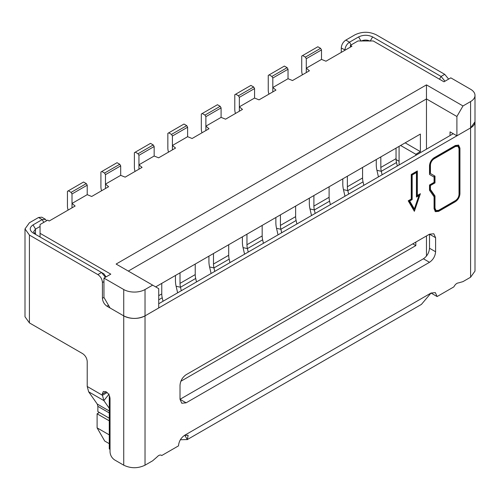 <?xml version="1.0" encoding="UTF-8"?>
<svg xmlns="http://www.w3.org/2000/svg" width="500" height="500" viewBox="0 0 500 500"><rect width="100%" height="100%" fill="white"/><g stroke="black" fill="none" stroke-linecap="round" stroke-linejoin="round"><path stroke-width="0.75" d="M180.35 439.744L187.331 439.55L188.137 435.3L184.581 435.325C180.912 437.894 178.888 441.406 178.5 445.869L161.762 455.525C160.413 454.544 158.8 455.062 156.931 457.075L152.637 460.8L145.031 465.188C137.931 468.556 130.831 468.556 123.731 465.188L114.606 459.919C111.85 457.994 110.331 455.363 110.037 452.013L110.037 398.612C109.787 395.712 108.469 393.431 106.088 391.763L103.294 391.5L102.244 394.1L102.444 395.275L103.863 400.594L109.281 408.3M109.281 411L97.256 404.056L88.65 391.806L87.219 386.481L87.219 361.544C86.931 358.2 85.406 355.562 82.656 353.644L29.413 322.9L25 316.75L25 228.919L29.413 222.769L38.537 217.5L41.769 217.181L45.419 219.288L42.188 219.606L33.062 224.881C29.288 227.575 29.288 230.269 33.062 232.956L101.519 272.481L105.419 277.262M46.544 220.781L45.419 219.288M25 228.919L29.413 235.069L97.869 274.594C100.625 276.519 102.144 279.15 102.431 282.494L102.431 298.306C102.725 301.65 104.244 304.288 107 306.212L123.731 315.875C130.831 319.244 137.931 319.244 145.031 315.875L470.588 127.912L475 121.762L475 271.081L470.588 277.231L462.981 281.619L458.688 282.863C456.819 283.006 455.206 284.35 453.856 286.887L437.119 296.55L435.337 292.613L431.037 293.038L421.388 304.431L187.106 439.694M40.062 226.462L35.494 229.094L33.062 224.881M35.469 234.35L33.606 231.731L35.494 229.094L35.494 234.363M87.219 386.481L102.444 395.275L107.156 392.55M106.256 391.863L102.244 394.1M434.075 157.775C431.325 159.7 429.806 162.338 429.513 165.681L429.513 174.462L434.075 177.1L434.075 182.369L429.513 185.006L429.513 190.275L434.075 196.769L434.075 208.719L435.412 211.675L438.644 211.356L455.375 201.694C458.131 199.769 459.65 197.131 459.938 193.787L459.938 148.112L458.6 145.162L455.375 145.481L434.075 157.775M417.344 170.95L411.256 174.462L411.256 199.056L408.212 200.812L414.369 211.312L420.387 193.706L417.344 195.463L417.344 170.95M180.019 385.262L180.019 399.312L181.8 403.256L186.106 402.825L429.513 262.3C433.181 259.731 435.213 256.219 435.6 251.756L435.6 237.706L433.819 233.762L429.513 234.188L186.106 374.719C182.438 377.287 180.406 380.8 180.019 385.262M161.006 455.087L161.412 455.262M97.869 274.594L101.519 272.481L103.956 273.888L106.019 276.913M458.2 144.981L459.181 147.675L459.938 148.112M459.938 193.787L459.181 193.35L459.181 147.675M459.181 193.35L458.994 194.95M455.906 200.294L454.613 201.256L455.375 201.694M438.644 211.356L437.881 210.912L454.613 201.256M437.881 210.912L435.056 211.412M417.344 195.463L416.581 195.025L416.581 171.388M413.794 210.331L414.281 208.912M418.844 195.562L419.25 194.363M435.6 251.756L429.513 248.244L429.513 234.194L435.6 237.706M429.513 248.244C429.125 252.706 427.1 256.219 423.431 258.781L429.513 262.3M186.106 402.825L180.019 399.312L423.431 258.781M158.719 303.75L453.244 133.713M184.581 435.325L431.037 293.038L437.119 296.55M97.256 404.056L97.869 406.344L109.281 412.931M429.706 164.044L429.669 173.062L434.231 175.694L434.231 182.456L429.669 185.094L429.669 189.025L434.231 195.519L434.231 207.75L435.3 210.119L436.062 210.556L438.644 210.3L455.375 200.637C457.6 199.112 458.819 197.006 459.025 194.312L459.025 148.644L457.956 146.275L455.375 146.531L434.075 158.831C431.85 160.356 430.637 162.463 430.425 165.156L430.425 173.5L434.988 176.137L434.988 182.894L430.425 185.531L430.425 189.462L434.988 195.956L434.988 208.194L436.062 210.556M457.956 146.275L457.2 145.838L454.613 146.094L432.756 158.763M416.431 172.531L415.669 172.094L411.413 174.55L411.413 199.144L408.938 200.569L413.6 208.519L414.356 208.956L418.919 195.606L416.431 197.044L416.431 172.531L412.169 174.994L412.169 199.581L409.7 201.012L408.938 200.569M418.919 195.606L418.162 195.169L416.431 196.169M341.281 52.375L341.281 47.987C341.538 44.625 343.062 41.988 345.844 40.081L354.969 34.812C362.069 31.444 369.169 31.444 376.269 34.812L444.725 74.338L448.631 79.106M109.281 418.2L97.869 411.613L97.869 406.344M434.231 195.519L434.988 195.956M429.669 189.025L430.425 189.462M429.669 185.094L430.425 185.531M434.231 182.456L434.988 182.894M434.231 175.694L434.988 176.137M429.669 173.062L430.425 173.5M411.413 199.144L412.169 199.581M411.413 174.55L412.169 174.994M409.7 201.012L414.356 208.956M444.975 81.219L441.075 76.444L372.619 36.919C367.95 34.737 363.288 34.737 358.619 36.919L349.494 42.188C346.744 44.112 345.219 46.75 344.931 50.094L344.931 50.269M372.619 36.919L370.181 41.137C367.137 39.712 364.1 39.712 361.056 41.137L358.619 36.919M202.231 113.506L204.969 115.087L220.181 106.306L217.444 104.725L201.319 114.038L201.319 128.794A10.756 6.212 60 0 0 201.994 132.794M204.969 115.087L205.881 116.669L221.094 107.888L220.181 106.306M221.094 107.888L221.094 117.375L225.569 119.181L242.481 109.419L239.35 106.831L239.35 111.225M350.406 47.106L350.406 45.35L358.013 40.963L373.225 40.963L443.969 81.8L450.812 77.85L470.588 89.269A15.062 8.694 180 0 1 475 95.412A15.062 8.694 180 0 1 470.588 101.562L462.981 105.956L426.469 84.875L426.469 98.931L456.9 116.494L462.981 105.956M40.062 237L40.062 224.525L47.669 220.138L49.188 221.012L75.138 206.031L72.006 203.45L87.219 194.662L91.694 196.475L108.606 186.706L105.475 184.125L105.475 188.519M205.881 130.55L205.881 126.156L209.013 128.737L192.1 138.506L187.625 136.694L172.413 145.481L172.413 149.869M171.5 134.412L172.413 135.994L187.625 127.212L186.713 125.631L171.5 134.412L168.762 132.831L183.975 124.05L186.713 125.631M168.525 152.119A10.756 6.212 60 0 1 167.85 148.112L167.85 133.356L168.762 132.831M101.587 190.763A10.756 6.212 60 0 1 100.913 186.762L100.913 172.006L101.825 171.475L104.562 173.056L105.475 174.638L105.475 184.125L120.688 175.344L125.162 177.15L142.075 167.387L138.944 164.8L154.156 156.019L158.631 157.825L175.544 148.062L172.413 145.481L172.413 135.994M187.625 127.212L187.625 136.694M138.031 153.737L138.944 155.319L154.156 146.531L153.244 144.95L138.031 153.737L135.294 152.156L150.506 143.369L153.244 144.95M135.056 171.438A10.756 6.212 60 0 1 134.381 167.438L134.381 152.681L135.294 152.156M138.944 155.319L138.944 169.194M154.156 146.531L154.156 156.019M105.475 174.638L120.688 165.856L119.775 164.275L104.562 173.056M101.825 171.475L117.037 162.694L119.775 164.275M120.688 165.856L120.688 175.344M68.119 210.087A10.756 6.212 60 0 1 67.444 206.081L67.444 191.325L83.569 182.019L86.306 183.6L71.094 192.381L68.356 190.8M71.094 192.381L72.006 193.962L72.006 207.838M86.306 183.6L87.219 185.181L72.006 193.962M87.219 185.181L87.219 194.662M296.906 223.975L296.106 220.487A15.062 8.694 60 0 1 295.637 216.625L295.637 206.081M280.425 214.869L280.425 225.406A15.062 8.694 -120 0 0 280.894 229.269L281.694 232.756M278.038 234.869L276.525 228.294A21.513 12.419 60 0 1 275.863 222.769L275.863 217.5M330.375 204.65L329.575 201.163A15.062 8.694 60 0 1 329.106 197.3L329.106 186.762M313.894 195.544L313.894 206.081A15.062 8.694 -120 0 0 314.363 209.95L315.163 213.431M311.506 215.544L309.994 208.969A21.513 12.419 60 0 1 309.331 203.45L309.331 198.181M363.844 185.325L363.044 181.844A15.062 8.694 60 0 1 362.575 177.975L362.575 167.438M347.362 176.219L347.362 186.762A15.062 8.694 -120 0 0 347.831 190.625L348.631 194.112M344.975 196.219L343.462 189.644A21.513 12.419 60 0 1 342.8 184.125L342.8 178.856M397.312 166.006L396.512 162.519A15.062 8.694 60 0 1 396.044 158.656L396.044 148.112M380.831 156.9L380.831 167.438A15.062 8.694 -120 0 0 381.3 171.3L382.1 174.788M378.444 176.9L376.931 170.325A21.513 12.419 60 0 1 376.269 164.8L376.269 159.531M263.438 243.294L262.638 239.812A15.062 8.694 60 0 1 262.169 235.944L262.169 225.406M246.956 234.188L246.956 244.731A15.062 8.694 -120 0 0 247.425 248.594L248.225 252.081M244.569 254.188L243.056 247.613A21.513 12.419 60 0 1 242.394 242.094L242.394 236.825M229.969 262.619L229.169 259.131A15.062 8.694 60 0 1 228.7 255.269L228.7 244.731M213.487 253.512L213.487 264.05A15.062 8.694 -120 0 0 213.956 267.919L214.756 271.4M211.1 273.512L209.587 266.938A21.513 12.419 60 0 1 208.925 261.419L208.925 256.15M196.5 281.944L195.7 278.456A15.062 8.694 60 0 1 195.231 274.594L195.231 264.05M180.019 272.838L180.019 283.375A15.062 8.694 -120 0 0 180.487 287.238L181.287 290.725M177.631 292.838L176.119 286.262A21.513 12.419 60 0 1 175.456 280.738L175.456 275.469M163.031 301.262L162.231 297.781A15.062 8.694 60 0 1 161.762 293.913L161.762 283.375M180.837 381.275L415.825 245.606L415.825 242.094M412.781 243.85L415.825 245.606M415.825 155.319L415.825 154.262L420.387 151.625L420.387 134.062L155.681 286.887M420.387 151.625L405.175 142.844M415.825 154.262L400.606 145.481M399.087 164.975L399.087 146.356M456.9 116.494L456.9 135.819L470.588 127.912A15.062 8.694 0 0 0 475 121.762L475 95.412M456.9 135.819L450.05 131.862L450.05 135.556M426.469 256.087L426.469 235.95M426.469 149.169L426.469 98.931L128.294 271.081M40.062 233.312L110.8 274.15L103.956 278.106L103.956 297.425L110.037 307.969L123.731 315.875A15.062 8.694 0 0 0 145.031 315.875L145.031 289.525L152.637 285.131L158.719 288.644L158.719 307.969L145.031 315.875L145.031 465.188M152.637 285.131L116.125 264.05L426.469 84.875M145.031 289.525A15.062 8.694 180 0 1 123.731 289.525L103.956 278.106M110.037 449.381L109.281 448.938L109.281 395.481M109.281 420.831L97.106 413.806L99.394 412.488M109.281 434.888L97.106 427.863L97.106 413.806M109.281 443.669L104.712 441.037L97.106 427.863M396.075 159.55L399.087 161.287M350.406 45.35L351.925 46.231L325.975 61.212L321.5 59.406L306.288 68.188L306.288 72.581M302.4 74.825A10.756 6.212 60 0 1 301.725 70.825L301.725 56.069L317.85 46.756L320.588 48.338L305.375 57.119L302.638 55.538M305.375 57.119L306.288 58.7L306.288 68.188L309.419 70.769L292.506 80.538L288.031 78.725L272.819 87.513L272.819 91.9M320.588 48.338L321.5 49.919L306.288 58.7M321.5 49.919L321.5 59.406M271.906 76.444L272.819 78.025L288.031 69.244L287.119 67.663L271.906 76.444L269.169 74.862L284.381 66.081L287.119 67.663M268.931 94.15A10.756 6.212 60 0 1 268.256 90.144L268.256 75.388L269.169 74.862M235.463 113.469A10.756 6.212 60 0 1 234.788 109.469L234.788 94.712L235.7 94.188L238.438 95.769L239.35 97.35L239.35 106.831L254.562 98.05L259.037 99.856L275.95 90.094L272.819 87.513L272.819 78.025M288.031 69.244L288.031 78.725M239.35 97.35L254.562 88.562L253.65 86.981L238.438 95.769M235.7 94.188L250.912 85.4L253.65 86.981M254.562 88.562L254.562 98.05M221.094 117.375L205.881 126.156L205.881 116.669M43.788 222.375L42.188 219.606L38.537 217.5M29.413 235.069L29.413 322.9M123.731 289.525L123.731 465.188M107 306.212L108.519 305.331M103.956 297.425L102.431 298.306M102.431 282.494L103.956 281.619M109.131 394.038L103.863 400.594L88.65 391.806M470.588 101.562L470.588 277.231M470.588 258.569L470.588 264.931M184.75 435.238L187.331 439.55M434.231 207.75L434.988 208.194M429.669 164.713L430.425 165.156M433.319 158.394L434.075 158.831M454.613 146.094L455.375 146.531M439.481 79.212L441.075 76.444L444.725 74.338M351.087 44.956L349.494 42.188L345.844 40.081M345.231 50.094L341.281 47.987M296.106 220.487L280.894 229.269L276.525 228.294M295.637 216.625L280.425 225.406M329.575 201.163L314.363 209.95L309.994 208.969M329.106 197.3L313.894 206.081M363.044 181.844L347.831 190.625L343.462 189.644M362.575 177.975L347.362 186.762M396.044 158.656L380.831 167.438M396.512 162.519L381.3 171.3L376.931 170.325M262.638 239.812L247.425 248.594L243.056 247.613M262.169 235.944L246.956 244.731M229.169 259.131L213.956 267.919L209.587 266.938M228.7 255.269L213.487 264.05M195.7 278.456L180.487 287.238L176.119 286.262M195.231 274.594L180.019 283.375M161.762 293.913L158.719 295.675M162.231 297.781L158.719 299.806"/></g></svg>
